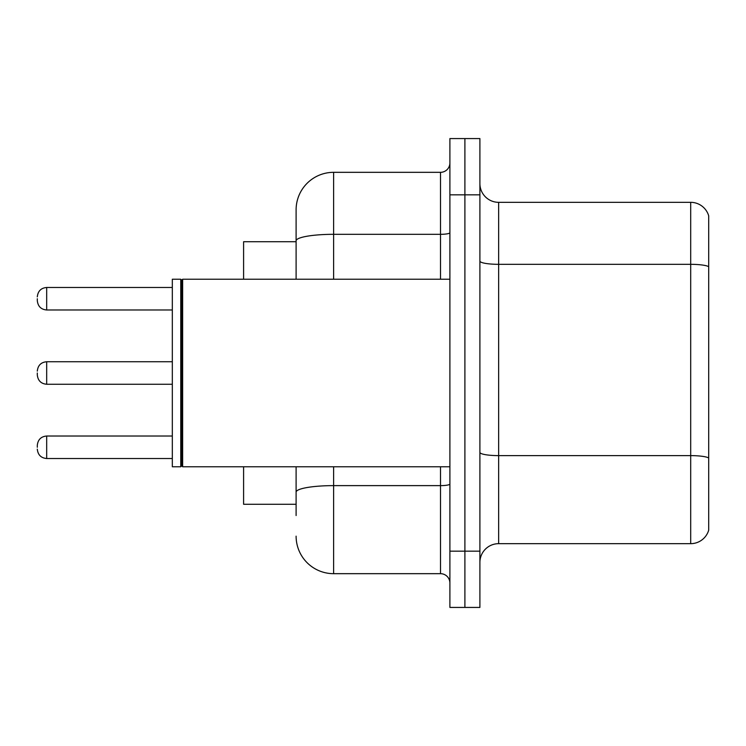 <?xml version="1.0" encoding="UTF-8"?>
<svg xmlns="http://www.w3.org/2000/svg" width="746" height="746" viewBox="0 0 746 746"><rect width="100%" height="100%" fill="white"/><g stroke="black" fill="none" stroke-linecap="round" stroke-linejoin="round"><path stroke-width="1.12" d="M296.106 241.723L243.597 241.723L243.597 279.228M296.106 504.277L243.597 504.277L243.597 466.772M479.902 562.419A18.753 18.753 0 0 1 498.654 543.666L690.693 543.666L690.693 202.334L498.654 202.334A18.753 18.753 0 0 1 479.902 183.581A18.753 18.753 0 0 0 498.654 202.334L498.654 543.666M464.898 551.163L464.898 607.43L479.902 607.43L479.902 551.163L464.898 551.163L464.898 607.43L449.894 607.43L449.894 551.163L464.898 551.163L464.898 194.837L464.898 551.163M449.894 551.163L449.894 138.57L464.898 138.57L464.898 194.837L464.898 138.57L479.902 138.57L479.902 551.163M708.7 215.836A18.753 18.753 0 0 0 690.693 202.334A18.753 18.753 0 0 1 708.7 215.836L708.7 530.164A18.753 18.753 0 0 1 690.693 543.666M296.106 515.533L296.106 466.772M333.621 466.772L333.621 573.674L440.513 573.674L440.513 466.772M296.106 279.228L296.106 209.84A37.505 37.505 0 0 1 333.621 172.326L440.513 172.326A9.381 9.381 0 0 0 449.894 162.954M333.621 172.326L333.621 234.319A37.505 6.509 180 0 0 296.106 240.837L296.106 209.84M449.894 583.046A9.381 9.381 0 0 0 440.513 573.674M333.621 573.674A37.505 37.505 0 0 1 296.106 536.16M182.649 466.772L181.707 465.83L181.707 280.17L182.649 279.228L182.649 466.772L449.894 466.772M180.765 466.772L172.326 466.772L172.326 279.228L180.765 279.228L180.765 466.772L181.707 465.83M37.3 447.264L37.3 445.39L37.3 447.264M37.3 373L37.3 374.874L37.3 373M37.3 298.736L37.3 300.61L37.3 298.736M708.7 266.676A18.753 3.254 180 0 0 690.693 264.326L498.654 264.326A18.753 3.254 -0 0 1 479.902 261.072M708.7 457.96A18.753 3.254 180 0 0 690.693 455.62L498.654 455.62A18.753 3.254 0 0 1 479.902 452.365M479.902 194.837L449.894 194.837M449.894 483.995A9.381 1.632 0 0 1 440.513 485.627L333.621 485.627A37.505 6.509 180 0 0 296.106 492.136M333.621 279.228L333.621 234.319L440.513 234.319L440.513 172.326M440.513 279.228L440.513 234.319A9.381 1.632 0 0 0 449.894 232.696M37.3 445.39C37.906 439.646 41.03 436.522 46.681 436.018L46.681 458.52L172.326 458.52M172.326 361.745L46.681 361.745L46.681 384.255C41.03 383.752 37.906 380.619 37.3 374.874M172.326 287.48L46.681 287.48L46.681 309.982C41.03 309.478 37.906 306.354 37.3 300.61M181.707 280.17L180.765 279.228M182.649 279.228L449.894 279.228M46.681 436.018L172.326 436.018M46.681 458.52C41.03 458.016 37.906 454.892 37.3 449.139M46.681 384.255L172.326 384.255M46.681 361.745C41.03 362.248 37.906 365.381 37.3 371.126M46.681 309.982L172.326 309.982M46.681 287.48C41.03 287.984 37.906 291.108 37.3 296.861"/></g></svg>
